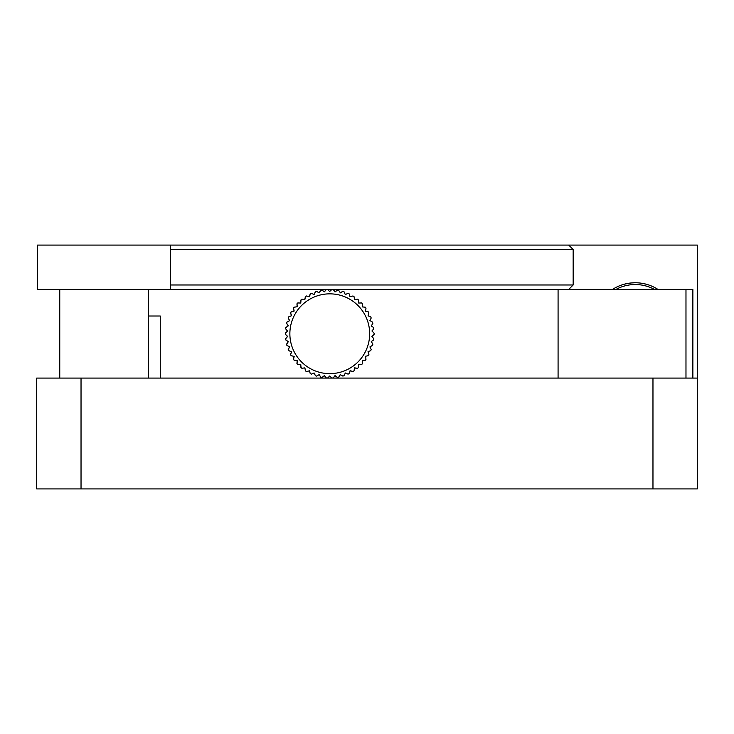 <?xml version="1.0" encoding="UTF-8"?>
<svg xmlns="http://www.w3.org/2000/svg" width="734" height="734" viewBox="0 0 734 734"><rect width="100%" height="100%" fill="white"/><g stroke="black" fill="none" stroke-linecap="round" stroke-linejoin="round"><path stroke-width="1.1" d="M652.966 488.927L36.7 488.927L36.7 378.083L697.3 378.083L697.3 488.927L652.966 488.927L652.966 378.083M170.591 249.514L573.162 249.514L573.162 284.976L170.591 284.976M170.591 245.073L170.591 289.416L558.079 289.416L37.59 289.416L37.59 245.073L697.3 245.073L697.3 378.083M692.868 378.083L692.868 289.416L685.978 289.416L685.978 378.083M685.978 289.416L558.079 289.416L558.079 378.083M635.231 282.764L631.029 282.975M630.946 282.985L624.992 284.03M624.148 284.251L627.341 283.507M641.268 283.196A42.122 42.122 0 0 1 657.948 289.416A42.122 42.122 0 0 0 612.514 289.416A42.122 42.122 0 0 1 641.268 283.196L645.461 284.021M646.315 284.251L643.039 283.489M160.269 378.083L160.269 316.015L148.424 316.015M297.013 363.642L296.931 363.642A44.334 44.334 90 0 0 297.775 364.55L297.866 364.55A44.334 44.334 -90 0 1 297.013 363.642L297.298 360.752L294.261 360.311A44.334 44.334 -90 0 1 293.527 359.302L293.435 359.302A44.334 44.334 90 0 0 294.169 360.311L294.261 360.311M285.425 333.126L285.425 334.374A44.334 44.334 -90 0 1 285.425 333.75A44.334 44.334 -90 0 1 285.425 333.126L287.655 331.089L285.7 328.804A44.334 44.334 -90 0 1 285.856 327.575L288.324 325.813L286.664 323.327A44.334 44.334 -90 0 1 286.976 322.125L289.646 320.657L288.315 318.006A44.334 44.334 -90 0 1 288.765 316.849L291.6 315.712L290.609 312.932A44.334 44.334 -90 0 1 291.205 311.849L294.169 311.042L293.527 308.197A44.334 44.334 -90 0 1 294.261 307.188L297.298 306.739L297.013 303.858A44.334 44.334 -90 0 1 297.866 302.949L297.775 302.949A44.334 44.334 90 0 0 296.931 303.858L297.197 306.739L294.169 307.188A44.334 44.334 90 0 0 293.435 308.197L294.068 311.042L291.123 311.849A44.334 44.334 90 0 0 290.517 312.932L291.499 315.712L288.682 316.849A44.334 44.334 90 0 0 288.223 318.006L289.545 320.657L286.884 322.125A44.334 44.334 90 0 0 286.572 323.327L288.223 325.813L285.765 327.575A44.334 44.334 90 0 0 285.609 328.804L287.554 331.089L285.333 333.126A44.334 44.334 90 0 0 285.333 333.75A44.334 44.334 90 0 0 285.333 334.374L287.554 336.411L285.609 338.686L285.856 339.925A44.334 44.334 -90 0 1 285.7 338.686L285.609 338.686A44.334 44.334 90 0 0 285.765 339.925L288.223 341.686L286.572 344.173L286.976 345.375A44.334 44.334 -90 0 1 286.664 344.173L286.572 344.173A44.334 44.334 90 0 0 286.884 345.375L289.545 346.843L288.223 349.494L288.765 350.641A44.334 44.334 -90 0 1 288.315 349.494L288.223 349.494A44.334 44.334 90 0 0 288.682 350.641L291.499 351.788L290.517 354.559L291.205 355.651A44.334 44.334 -90 0 1 290.609 354.559L290.517 354.559A44.334 44.334 90 0 0 291.123 355.651L294.068 356.449L293.435 359.302L294.169 360.311L297.197 360.752L296.931 363.642L297.775 364.55M293.527 359.302L294.169 356.449L291.205 355.651M290.609 354.559L291.6 351.788L288.765 350.641M288.315 349.494L289.646 346.843L286.976 345.375M286.664 344.173L288.324 341.686L285.856 339.925M285.7 338.686L287.655 336.411L285.425 334.374M297.866 302.949L300.757 303.041L301.023 299.986A44.334 44.334 -90 0 1 301.977 299.197L301.885 299.197A44.334 44.334 90 0 0 300.931 299.986L300.656 303.041M301.977 299.197L304.83 299.646L305.482 296.655A44.334 44.334 -90 0 1 306.528 295.986L306.436 295.986A44.334 44.334 90 0 0 305.39 296.655L304.729 299.646M306.528 295.986L309.519 296.674L310.317 293.903A44.334 44.334 -90 0 1 311.445 293.371L311.354 293.371A44.334 44.334 90 0 0 310.234 293.903L309.197 296.793M311.445 293.371L314.097 294.517L315.464 291.783A44.334 44.334 -90 0 1 316.648 291.398L316.556 291.398A44.334 44.334 90 0 0 315.381 291.783L313.996 294.517M316.648 291.398L319.134 292.866L320.841 290.315A44.334 44.334 -90 0 1 322.061 290.086L321.969 290.086A44.334 44.334 90 0 0 320.749 290.315L319.033 292.866M322.061 290.086L324.345 291.857L326.355 289.545A44.334 44.334 -90 0 1 327.593 289.462L327.502 289.462A44.334 44.334 90 0 0 326.263 289.545L324.244 291.857M327.593 289.462L329.639 291.508L331.924 289.462L329.538 291.508M333.163 289.545L331.924 289.462A44.334 44.334 -90 0 1 333.163 289.545L335.181 291.857L337.457 290.086L334.832 291.82M338.677 290.315L337.457 290.086A44.334 44.334 -90 0 1 338.677 290.315L340.392 292.866L342.87 291.398L340.044 292.802M349.191 293.903L347.98 293.371L345.329 294.517L348.072 293.371A44.334 44.334 -90 0 1 349.191 293.903L350.008 296.674L352.99 295.986A44.334 44.334 -90 0 1 354.036 296.655L354.696 299.646L357.541 299.197A44.334 44.334 -90 0 1 358.495 299.986L358.77 303.041L361.651 302.949A44.334 44.334 -90 0 1 362.495 303.858L362.394 306.922L365.257 307.188A44.334 44.334 -90 0 1 365.991 308.197L365.495 311.216L368.303 311.849A44.334 44.334 -90 0 1 368.908 312.932L368.037 315.877L370.743 316.849A44.334 44.334 -90 0 1 371.202 318.006L369.899 320.575L372.542 322.125A44.334 44.334 -90 0 1 372.854 323.327L371.285 325.96L373.661 327.575A44.334 44.334 -90 0 1 373.817 328.804L371.918 330.97L374.092 333.126A44.334 44.334 -90 0 1 374.092 333.75A44.334 44.334 -90 0 1 374.092 334.374L371.918 336.53L373.817 338.686A44.334 44.334 -90 0 1 373.661 339.925L371.285 341.539L372.854 344.173A44.334 44.334 -90 0 1 372.542 345.375L369.899 346.925L371.202 349.494A44.334 44.334 -90 0 1 370.743 350.641L368.037 351.623L368.908 354.559A44.334 44.334 -90 0 1 368.303 355.651L365.495 356.274L365.991 359.302A44.334 44.334 -90 0 1 365.257 360.311L362.229 360.77L362.495 363.642A44.334 44.334 -90 0 1 361.651 364.55L358.77 364.459L358.495 367.514A44.334 44.334 -90 0 1 357.541 368.303L354.595 367.853M354.036 296.655L352.898 295.986L350.008 296.674M358.495 299.986L357.541 299.197L354.595 299.646M361.559 302.949L358.669 303.041M345.2 294.426L344.044 291.783L342.87 291.398A44.334 44.334 -90 0 1 344.044 291.783M358.495 367.514L357.541 368.303L354.494 368L354.036 370.844A44.334 44.334 -90 0 1 352.99 371.514L350.127 370.707L349.191 373.597A44.334 44.334 -90 0 1 348.072 374.129L345.329 372.982L344.044 375.716A44.334 44.334 -90 0 1 342.87 376.102L340.292 374.634L338.677 377.175A44.334 44.334 -90 0 1 337.457 377.414L335.08 375.643L333.163 377.955A44.334 44.334 -90 0 1 331.924 378.028L329.786 375.992L327.593 378.028A44.334 44.334 -90 0 1 326.355 377.955L326.263 377.955A44.334 44.334 90 0 0 327.502 378.028L327.593 378.028M321.969 377.414L322.061 377.414A44.334 44.334 -90 0 1 320.841 377.175L320.749 377.175A44.334 44.334 90 0 0 321.969 377.414L320.749 377.175L319.134 374.634L316.648 376.102A44.334 44.334 -90 0 1 315.464 375.716L315.381 375.716A44.334 44.334 90 0 0 316.556 376.102L316.648 376.102M311.354 374.129L311.445 374.129A44.334 44.334 -90 0 1 310.317 373.597L310.234 373.597A44.334 44.334 90 0 0 311.354 374.129L310.234 373.597L309.519 370.826L306.528 371.514A44.334 44.334 -90 0 1 305.482 370.844L305.39 370.844A44.334 44.334 90 0 0 306.436 371.514L306.528 371.514M301.885 368.303L301.977 368.303A44.334 44.334 -90 0 1 301.023 367.514L300.931 367.514A44.334 44.334 90 0 0 301.885 368.303L300.931 367.514L300.757 364.459L297.866 364.55M285.856 327.575L285.7 328.804M286.976 322.125L286.664 323.327M288.765 316.849L288.315 318.006M291.205 311.849L290.609 312.932M294.261 307.188L293.527 308.197M297.775 302.949L297.013 303.858M301.885 299.197L301.023 299.986M306.436 295.986L305.482 296.655M311.354 293.371L310.317 293.903M316.556 291.398L315.464 291.783M321.969 290.086L320.841 290.315M327.502 289.462L326.355 289.545M301.023 367.514L300.757 364.459M305.482 370.844L304.83 367.853L301.977 368.303M310.317 373.597L309.298 370.707M315.464 375.716L314.097 372.982L311.445 374.129M320.841 377.175L319.134 374.634M326.355 377.955L324.345 375.643L322.061 377.414M333.163 377.955L331.924 378.028L329.639 375.992M338.677 377.175L337.457 377.414L334.933 375.68M344.044 375.716L342.87 376.102L340.145 374.698M349.191 373.597L348.072 374.129L345.2 373.074M354.036 370.844L352.99 371.514L350.008 370.826M358.669 364.459L361.559 364.55A44.334 44.334 90 0 0 361.559 364.541M324.492 375.68L326.263 377.955L327.502 378.028M314.225 373.074L315.381 375.716L316.556 376.102M304.931 368L305.39 370.844L306.436 371.514M654.462 289.416A40.342 40.342 0 0 0 616 289.416M81.034 488.927L81.034 378.083M369.67 333.75A39.902 39.902 90 0 0 329.768 293.848A39.902 39.902 90 0 0 289.866 333.75A39.902 39.902 90 0 0 329.768 373.652A39.902 39.902 90 0 0 369.67 333.75M568.731 289.416L573.162 284.976M568.731 245.073L573.162 249.514M148.424 289.416L148.424 378.083M59.757 289.416L59.757 378.083M374.092 334.374L374.092 333.126M373.817 328.804L373.661 327.575M372.854 323.327L372.542 322.125M371.202 318.006L370.743 316.849M368.908 312.932L368.303 311.849M365.991 308.197L365.257 307.188M362.495 303.858L361.651 302.949M361.651 364.55L362.495 363.642M365.257 360.311L365.991 359.302M368.303 355.651L368.908 354.559M370.743 350.641L371.202 349.494M372.542 345.375L372.854 344.173M373.661 339.925L373.817 338.686"/></g></svg>
